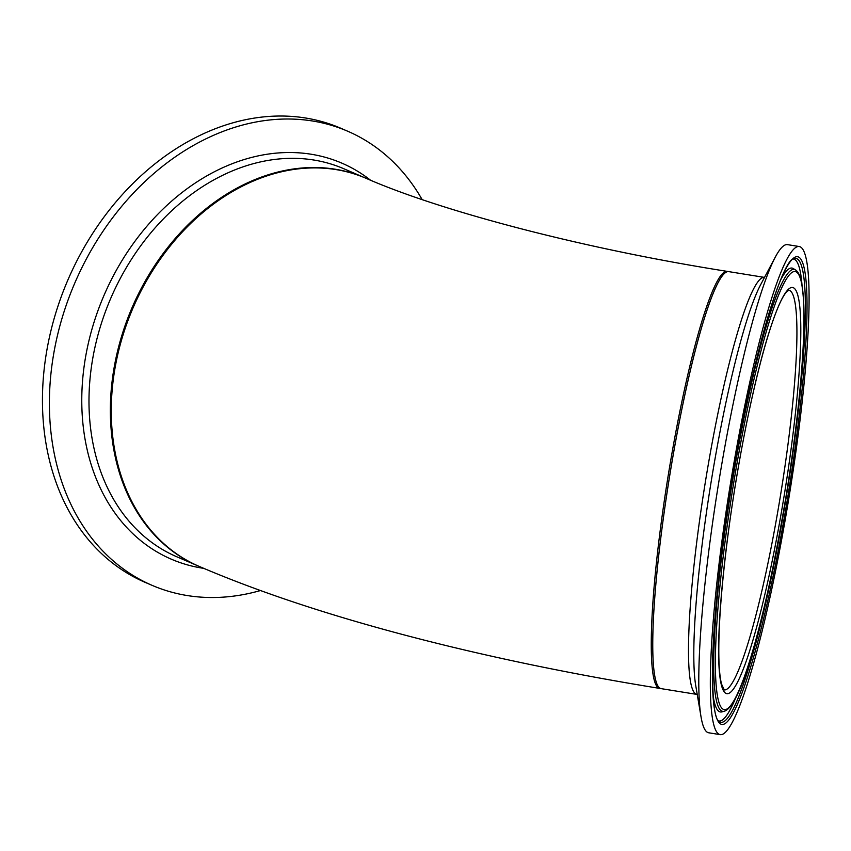 <?xml version="1.0" encoding="UTF-8"?>
<svg xmlns="http://www.w3.org/2000/svg" width="851" height="851" viewBox="0 0 851 851"><rect width="100%" height="100%" fill="white"/><g stroke="black" fill="none" stroke-linecap="round" stroke-linejoin="round"><path stroke-width="1.28" d="M659.77 688.416A211.229 25.615 99.2 0 1 661.355 521.706A211.229 25.615 99.2 0 1 727.052 271.352L764.326 277.373A211.229 25.615 99.2 0 0 705.5 481.145A211.229 25.615 99.2 0 0 696.884 694.395A211.229 25.615 99.2 0 0 697.043 694.427L661.28 688.661A211.229 25.615 99.2 0 1 661.121 688.629A211.229 25.615 99.2 0 1 669.737 475.369A211.229 25.615 99.2 0 1 728.562 271.597A211.229 25.615 99.2 0 0 662.855 521.95A211.229 25.615 99.2 0 0 661.28 688.661L659.77 688.416C481.73 659.557 318.306 617.56 199.06 566.351A211.229 162.754 -66.7 0 1 113.46 378.259A211.229 162.754 -66.7 0 1 365.93 178.253L343.655 168.679A211.229 162.754 -66.7 0 0 117.704 283.436A211.229 162.754 -66.7 0 0 154.456 544.353A211.229 162.754 -66.7 0 0 176.795 556.777L198.166 565.968A211.229 162.754 -66.7 0 1 112.555 377.876A211.229 162.754 -66.7 0 1 365.026 177.87A211.229 162.754 -66.7 0 0 139.075 292.627A211.229 162.754 -66.7 0 0 175.827 553.544A211.229 162.754 -66.7 0 0 198.166 565.968L199.06 566.351M799.078 246.503L787.473 244.631A247.237 29.987 99.2 0 0 775.25 257.193A247.237 29.987 99.2 0 0 718.489 483.932A247.237 29.987 99.2 0 0 701.064 717.021A247.237 29.987 99.2 0 0 708.532 732.754A247.237 29.987 99.2 0 0 708.723 732.785L720.329 734.658A247.237 29.987 99.2 0 0 789.185 496.154A247.237 29.987 99.2 0 0 799.27 246.535A247.237 29.987 99.2 0 0 799.078 246.503A247.237 29.987 99.2 0 0 730.232 485.017A247.237 29.987 99.2 0 0 720.137 734.626A247.237 29.987 99.2 0 0 720.329 734.658M260.459 590.541A247.237 190.496 -66.7 0 1 152.169 585.382A247.237 190.496 -66.7 0 1 126.022 570.84A247.237 190.496 -66.7 0 1 83.004 265.448A247.237 190.496 -66.7 0 1 347.474 131.128A247.237 190.496 -66.7 0 1 373.621 145.67A247.237 190.496 -66.7 0 1 422.128 199.581M152.169 585.382L145.223 582.403A247.237 190.496 -66.7 0 1 119.087 567.862A247.237 190.496 -66.7 0 1 76.069 262.459A247.237 190.496 -66.7 0 1 340.538 128.139L347.474 131.128M797.621 256.736A236.897 28.732 99.2 0 0 731.583 484.485A236.897 28.732 99.2 0 0 721.797 724.424A236.897 28.732 99.2 0 0 787.835 496.676A236.897 28.732 99.2 0 0 797.621 256.736M796.047 258.459A234.95 28.498 99.2 0 0 794.355 258.502C781.973 257.193 748.88 369.174 730.562 490.942C710.872 608.965 707.894 719.074 719.616 721.776A234.95 28.498 99.2 0 0 720.84 722.286A234.95 28.498 99.2 0 0 786.335 496.42A234.95 28.498 99.2 0 0 796.047 258.459M718.733 720.957A233.972 28.381 99.2 0 0 718.744 720.957A233.972 28.381 99.2 0 0 735.562 698.203M802.078 285.904A233.972 28.381 99.2 0 0 793.632 259.066A233.972 28.381 99.2 0 0 793.26 259.002M713.276 696.746A224.824 27.264 99.2 0 0 720.212 711.936A224.824 27.264 99.2 0 0 721.786 711.904A224.824 27.264 99.2 0 0 721.829 711.893L721.765 711.904M795.43 269.905A223.845 27.147 99.2 0 0 794.27 269.416A223.845 27.147 99.2 0 0 731.871 484.613A223.845 27.147 99.2 0 0 722.616 711.33A223.845 27.147 99.2 0 0 724.233 711.287C742.891 705.288 767.442 607.369 786.175 495.59C793.611 449.402 798.802 407.023 801.77 368.44C803.865 340.464 804.461 317.902 803.546 300.754C802.046 278.458 799.132 272.192 795.43 269.905L793.345 268.586A224.824 27.264 99.2 0 0 793.302 268.565A224.824 27.264 99.2 0 0 792.164 268.097A224.824 27.264 99.2 0 0 780.463 280.277M795.217 271.554A221.898 26.913 99.2 0 0 733.371 484.868A221.898 26.913 99.2 0 0 724.201 709.606A221.898 26.913 99.2 0 0 786.047 496.293A221.898 26.913 99.2 0 0 795.217 271.554M792.632 287.5A205.74 24.956 99.2 0 0 735.285 485.283A205.74 24.956 99.2 0 0 726.786 693.661A205.74 24.956 99.2 0 0 784.133 495.878A205.74 24.956 99.2 0 0 792.632 287.5M788.888 290.223A202.453 24.551 99.2 0 0 788.76 290.202L786.558 291.936C781.58 297.467 775.431 311.977 768.091 335.454C752.912 384.344 736.094 469.316 726.903 543.661C720.999 591.477 718.318 629.527 718.872 657.802C719.169 669.716 720.074 678.492 721.574 684.13L724.265 689.927A202.453 24.551 99.2 0 0 780.644 494.505A202.453 24.551 99.2 0 0 788.888 290.223M775.25 257.193L760.496 284.989A215.601 26.147 99.2 0 0 711 482.719A215.601 26.147 99.2 0 0 695.799 685.991L701.064 717.021M203.783 568.362A215.601 166.126 -66.7 0 1 148.606 546.544A215.601 166.126 -66.7 0 1 119.129 265.395A215.601 166.126 -66.7 0 1 364.526 175.763A215.601 166.126 -66.7 0 1 370.525 180.21M727.052 271.352C578.85 247.981 438.329 210.08 365.93 178.253M724.233 711.287L721.829 711.893"/></g></svg>
